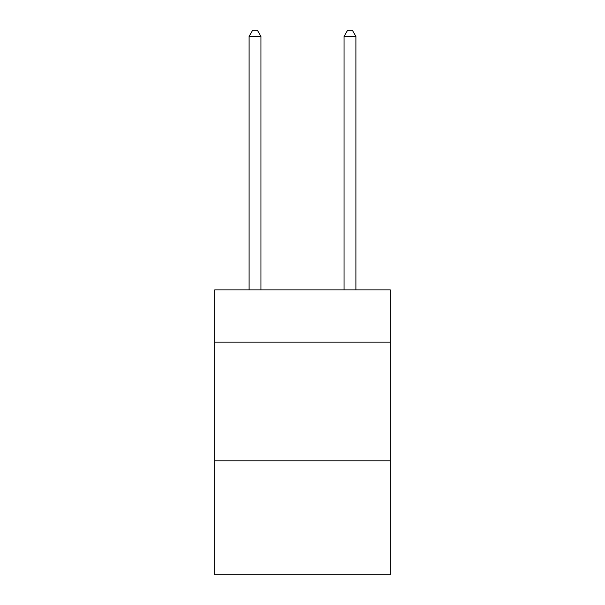 <?xml version="1.0" encoding="UTF-8"?>
<svg xmlns="http://www.w3.org/2000/svg" width="605" height="605" viewBox="0 0 605 605"><rect width="100%" height="100%" fill="white"/><g stroke="black" fill="none" stroke-linecap="round" stroke-linejoin="round"><path stroke-width="0.91" d="M390.323 342.135L390.323 289.924L214.677 289.924L214.677 342.135L390.323 342.135L390.323 574.75L214.677 574.75L214.677 342.135M390.323 460.821L214.677 460.821M260.959 289.924L260.959 36.421L249.094 36.421L249.094 289.924M249.094 36.421L252.656 30.25L257.405 30.25L260.959 36.421M355.906 289.924L355.906 36.421L344.041 36.421L344.041 289.924M344.041 36.421L347.595 30.25L352.344 30.25L355.906 36.421"/></g></svg>
